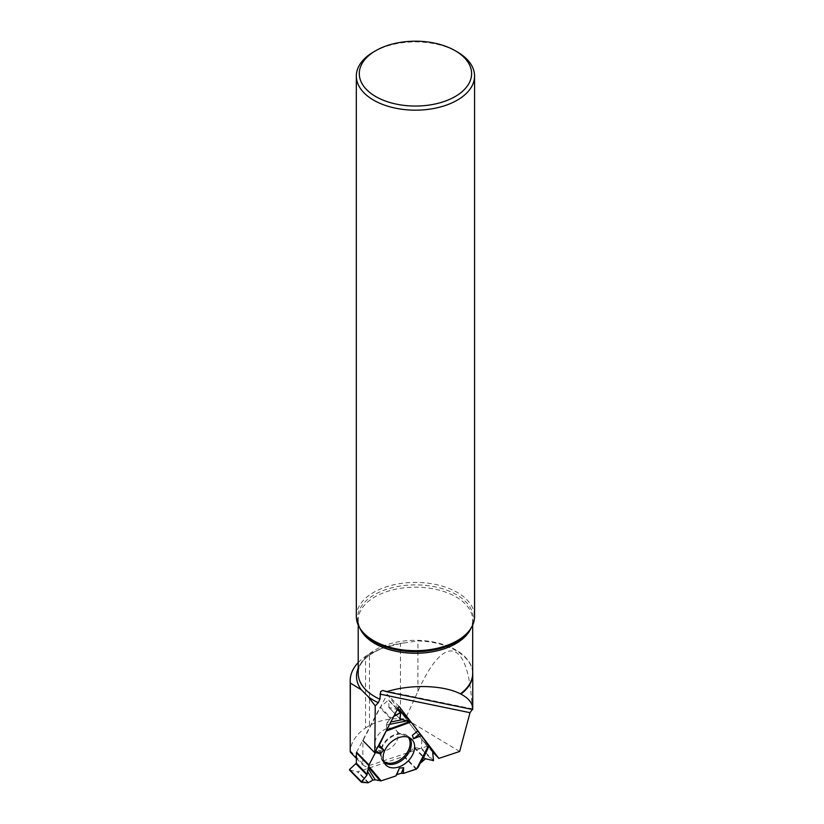 <?xml version="1.0" encoding="UTF-8"?>
<svg xmlns="http://www.w3.org/2000/svg" width="824" height="824" viewBox="0 0 824 824"><rect width="100%" height="100%" fill="white"/><g stroke="black" fill="none" stroke-linecap="round" stroke-linejoin="round"><path stroke-width="0.62" stroke-dasharray="4.12 3.09" d="M387.115 722.71L386.425 724.966L386.909 729.487L386.425 724.966L387.115 722.71L390.473 718.579L393.676 716.499L390.473 718.579L387.115 722.71L390.823 721.979M356.586 752.199L379.833 707.641A1.483 1.03 135.8 0 1 380.327 707.033L391.07 718.075M375.497 750.561L378.474 745.648L377.66 746.091L375.806 750.767M416.656 768.874L404.265 756.144A1.298 0.906 135.8 0 1 403.698 756.473L357.987 771.707A1.483 1.03 135.8 0 1 357.328 771.758L368.071 782.8M349.531 769.997L357.328 771.758M386.59 728.756A13.318 9.291 135.8 0 0 375.909 738.829A13.318 9.291 135.8 0 0 378.072 749.747A13.318 9.291 135.8 0 0 392.955 746.173A13.318 9.291 135.8 0 0 396.931 731.393A13.318 9.291 135.8 0 0 386.59 728.756M428.521 745.493L420.704 734.689M399.856 718.786L388.938 707.559L398.744 709.649A1.298 0.906 135.8 0 1 399.156 709.897L421.62 739.21A1.483 1.03 135.8 0 1 421.785 739.777L432.538 750.819M388.938 707.559L388.784 700.318L397.467 709.237M397.343 709.474L388.351 700.225L380.327 707.033M404.265 756.144L414.596 747.502L421.116 748.728L433.074 761.016M418.304 767.092L420.158 763.323M433.517 760.634L421.558 748.346L421.785 739.777M358.203 662.578A65.23 37.657 180 0 1 365.557 656.368L365.557 727.88C356.184 734.514 351.086 742.156 350.282 750.819L350.21 751.303M459.648 751.478L405.377 718.868L400.454 718.713C388.454 718.456 378.134 720.753 369.482 725.594L369.482 653.947L365.557 656.368M369.482 653.947L380.935 648.694L400.454 643.503L417.923 640.918A57.299 33.084 180 0 1 472.379 670.242A57.299 33.084 180 0 1 472.688 672.477M432.651 752.003L427.1 746.286L365.763 766.732L362.725 764.888L362.972 740.652L387.187 694.23L398.981 706.343M350.282 750.819L365.763 766.732M369.482 725.594L365.557 727.88M411.155 722.226L417.82 730.919M356.38 758.368L362.725 764.888M472.255 709.557L472.255 709.557C469.124 639.156 444.95 631.091 417.923 691.418L405.377 718.868M373.643 51.902A59.112 34.134 180 0 1 457.248 51.902M356.329 616.548A59.112 34.134 180 0 1 392.821 585.009A59.112 34.134 180 0 1 457.248 592.404A59.112 34.134 180 0 1 474.562 616.548M387.187 694.23L397.961 708.29M399.156 709.897L427.1 746.286M390.473 718.579L379.833 707.641M368.627 782.646L357.987 771.707M403.698 756.473L416.089 769.204M383.623 761.252A17.283 12.051 -44.2 0 1 380.348 751.406A17.283 12.051 -44.2 0 1 395.293 734.462A17.283 12.051 -44.2 0 1 398.528 733.721A17.283 12.051 -44.2 0 1 408.282 737.253M432.27 750.149L421.62 739.21M388.825 707.28L399.784 718.538M389.134 707.661L399.784 718.61M414.596 747.502L425.555 758.77M413.988 747.708L424.906 758.925M384.097 762.468A17.809 12.422 -44.2 0 1 382.573 760.985A17.809 12.422 -44.2 0 1 382.552 746.554A17.809 12.422 -44.2 0 1 396.045 734.802A17.809 12.422 -44.2 0 1 408.034 736.192A17.809 12.422 -44.2 0 1 409.487 737.758M389.587 724.337L386.425 724.966M418.994 765.228L428.336 745.154L419.128 764.919M404.162 642.926A58.937 34.021 0 0 0 383.716 647.654A58.937 34.021 0 0 0 358.203 668.233M380.935 648.684L383.716 647.654C366.752 654.709 358.244 663.279 358.203 673.363A57.247 33.053 180 0 1 415.44 640.32A57.247 33.053 180 0 1 472.688 673.363L472.379 670.242M359.913 628.238A57.247 33.053 180 0 1 358.203 620.225A57.247 33.053 180 0 1 393.532 589.696A57.247 33.053 180 0 1 455.919 596.854A57.247 33.053 180 0 1 472.688 620.225A57.247 33.053 180 0 1 470.978 628.238M358.203 625.066L358.203 620.225C358.162 624.098 359.625 628.001 362.612 631.936A57.876 33.413 180 0 1 382.624 590.767A57.876 33.413 180 0 1 456.372 594.66A57.876 33.413 180 0 1 468.279 631.936C471.256 628.001 472.729 624.098 472.688 620.225L472.688 625.066M400.454 718.713L400.454 643.503M417.923 691.418L417.923 640.918M411.3 738.953L408.034 736.192L398.528 733.721L399.743 733.679L396.931 731.393M385.241 764.322L382.573 760.985L380.348 751.406L380.286 752.621L378.072 749.747M388.732 700.173L397.498 709.186M472.626 708.887L383.85 690.564"/><path stroke-width="1.24" d="M361.499 781.811L368.071 782.8L372.912 780.153L375.208 779.813L381.121 780.864L395.87 775.94L396.808 774.611L401.391 773.231L403.327 773.458L401.391 773.231L396.808 774.611L395.87 775.94L381.121 780.864L375.208 779.813L372.912 780.153L368.071 782.8L361.489 782.285L366.979 775.044L368.987 764.929L375.476 752.487L368.987 764.929A1.298 0.906 -44.2 0 0 368.822 765.506L356.432 752.776L356.329 763.189L349.541 769.523L361.499 781.811L366.979 775.044L368.822 765.506M379.267 745.226L378.474 745.648L386.909 729.487L379.267 745.226L383.665 749.881L380.626 753.795L375.806 750.767M401.391 773.231L403.616 767.68L403.327 773.458L416.089 769.204A1.298 0.906 -44.2 0 0 416.656 768.874L428.738 745.061L411.547 722.627A1.298 0.906 -44.2 0 0 411.135 722.38L398.744 709.649M368.987 764.929L356.586 752.199A1.298 0.906 135.8 0 0 356.432 752.776M428.995 746.091L432.538 750.819L433.517 760.634L425.555 758.77L420.158 763.323L425.555 758.77L433.517 760.634L432.538 750.819L428.995 746.091L421.744 761.664M472.688 672.477A57.299 33.084 180 0 1 472.749 673.97A57.299 33.084 180 0 1 460.925 694.096C468.681 698.247 472.616 703.181 472.749 708.898L470.01 712.688L459.648 751.478L438.883 758.399L428.738 745.061M397.498 709.186L400.742 712.606L399.856 718.786L411.135 722.38M428.521 745.493L411.547 722.627L400.042 718.878L400.742 712.606L393.676 716.499L400.31 712.513L397.343 709.474M428.913 745.339L417.459 768.174M399.032 737.531A18.231 12.71 135.8 0 0 385.22 749.562A18.231 12.71 135.8 0 0 385.241 764.322A18.231 12.71 135.8 0 0 407.736 761.366A18.231 12.71 135.8 0 0 411.3 738.953A18.231 12.71 135.8 0 0 399.032 737.531M378.092 746.369L383.665 749.881M375.476 752.487L380.626 753.795M395.87 775.94L399.413 768.102L403.616 767.68M396.808 774.611L399.413 768.102M421.486 735.605L413.545 738.778L412.391 735.286L417.82 730.816M419.91 733.751L413.545 738.778M417.82 730.991L412.391 735.286M361.376 782.161L349.541 769.523M350.21 751.303L350.354 683.117A65.23 37.657 180 0 1 350.21 680.634A65.23 37.657 180 0 1 358.203 662.578M350.354 683.117L361.262 689.719L368.266 696.723L375.25 705.911L378.267 702.728L379.895 699.267L380.647 691.614L382.81 690.461L386.59 691.738C410.28 684.074 443.549 685.022 460.358 693.849L460.925 694.096M438.883 758.399L432.651 752.003M362.972 740.652L374.766 752.765L398.981 706.343L411.155 722.226M417.82 730.919L420.704 734.689M374.766 752.765L375.25 705.911M350.354 752.178L356.38 758.368M457.248 51.902L455.157 50.697A56.156 32.424 180 0 1 455.157 96.552A56.156 32.424 180 0 1 375.734 96.552A56.156 32.424 180 0 1 375.734 50.697A56.156 32.424 180 0 1 455.157 50.697L457.248 51.902A59.112 34.134 180 0 1 474.562 76.035A59.112 34.134 180 0 1 415.44 110.169A59.112 34.134 180 0 1 356.329 76.035A59.112 34.134 180 0 1 373.643 51.902L375.734 50.697M474.562 76.035L474.562 616.548A59.112 34.134 180 0 1 469.412 630.473A59.112 34.134 180 0 1 415.44 650.672A59.112 34.134 180 0 1 361.478 630.473A59.112 34.134 180 0 1 356.329 616.548L356.329 76.035M472.729 709.526L386.59 691.738M397.961 708.29L411.444 722.524M403.327 773.458L416.656 768.874L420.137 763.343M356.019 763.776L366.979 775.044M356.329 763.189L367.236 774.406M408.282 737.253A17.283 12.051 -44.2 0 1 403.554 757.06A17.283 12.051 -44.2 0 1 383.623 761.252M397.467 709.237L400.577 712.43M409.487 737.758A17.809 12.422 -44.2 0 1 404.553 758.09A17.809 12.422 -44.2 0 1 384.097 762.468M380.194 780.915L368.616 767.278M367.937 768.05L375.208 779.813M381.121 780.864L368.822 766.371M386.765 730.847L410.342 722.226M372.912 780.153L367.277 771.017M386.95 729.93L409.137 721.824M407.128 720.856L389.587 724.337M390.823 721.979L403.163 719.527M358.203 668.233A58.937 34.021 0 0 0 361.262 689.719M470.01 712.688L379.977 694.096M368.266 696.723A58.937 34.021 0 0 0 378.267 702.728M379.895 699.267A57.247 33.053 180 0 1 358.203 673.363L358.203 625.066M472.688 625.066L472.688 673.363A57.247 33.053 180 0 1 460.358 693.849M470.978 628.238A57.247 33.053 180 0 1 460.358 640.712A57.247 33.053 180 0 1 374.961 643.596A57.247 33.053 180 0 1 359.913 628.238M469.412 630.473L468.279 631.936A57.876 33.413 180 0 1 415.44 651.712A57.876 33.413 180 0 1 362.612 631.936L361.478 630.473M399.104 709.845L411.495 722.576M428.923 745.339L418.252 767.216M349.438 769.946L361.417 782.254M350.21 751.375L350.21 680.634M472.749 708.898L472.749 673.97"/></g></svg>
